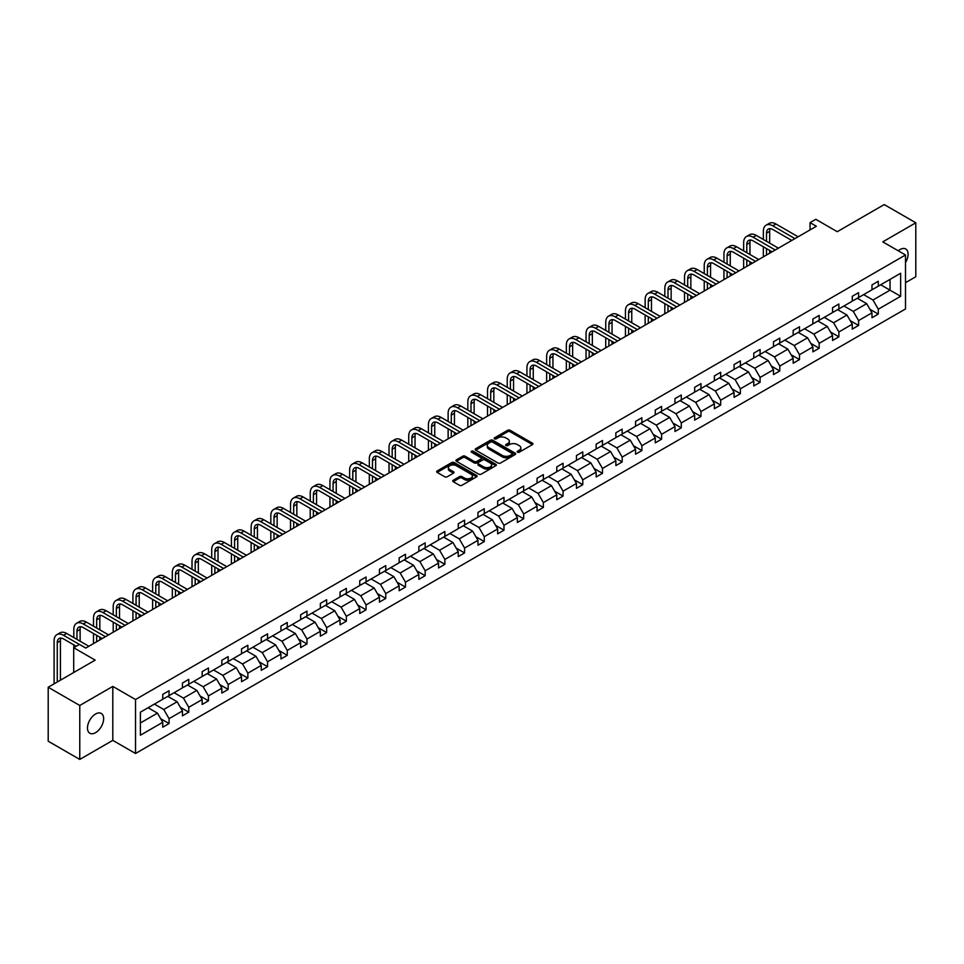 <?xml version="1.0" encoding="UTF-8"?>
<svg xmlns="http://www.w3.org/2000/svg" width="964" height="964" viewBox="0 0 964 964"><rect width="100%" height="100%" fill="white"/><g stroke="black" fill="none" stroke-linecap="round" stroke-linejoin="round"><path stroke-width="1.45" d="M517.523 452.2A1.229 0.711 0 0 0 519.259 452.2L532.429 444.597A1.747 1.012 0 0 0 532.947 443.886A1.747 1.012 0 0 0 532.429 443.163L510.113 430.281A1.747 1.012 0 0 0 507.642 430.281L494.472 437.885A1.229 0.711 0 0 0 496.207 438.885L497.906 437.909A5.615 3.241 0 0 1 505.835 437.909L507.703 438.982A5.615 3.241 0 0 1 509.341 441.271A5.615 3.241 0 0 1 507.703 443.561L505.992 444.537A1.229 0.711 0 0 0 507.727 445.549L509.438 444.561A5.615 3.241 0 0 1 517.367 444.561L519.222 445.633A5.615 3.241 0 0 1 520.873 447.923A5.615 3.241 0 0 1 519.222 450.212L517.523 451.2A1.229 0.711 0 0 0 517.523 452.2L517.523 451.2M95.556 732.676A11.435 6.603 120 0 0 103.028 722.602A11.435 6.603 120 0 0 101.268 713.444A11.435 6.603 120 0 0 95.556 714.011A11.435 6.603 120 0 0 88.085 724.072A11.435 6.603 120 0 0 89.845 733.243A11.435 6.603 120 0 0 95.556 732.676M905.509 262.57A11.435 6.603 120 0 0 905.726 248.989A11.435 6.603 120 0 0 900.014 249.555A11.435 6.603 120 0 0 898.255 250.797M905.509 282.693L915.8 276.752L915.8 222.792L884.229 204.573L837.246 231.697L815.785 219.298L810.037 222.612L810.037 229.902M79.771 759.427L112.8 740.364L112.8 686.404L79.771 705.479L79.771 759.427L48.2 741.208L48.2 687.248L95.183 660.123L73.71 647.724L73.71 672.523M79.771 705.479L48.2 687.248M453.213 480.241A1.747 1.012 0 0 0 452.706 480.952A1.747 1.012 0 0 0 453.213 481.663L459.479 485.278A1.747 1.012 0 0 0 461.961 485.278L476.59 476.843A1.747 1.012 0 0 0 477.096 476.12A1.747 1.012 0 0 0 476.59 475.409L454.273 462.527A1.747 1.012 0 0 0 451.791 462.527L437.162 470.974A1.747 1.012 0 0 0 436.656 471.685A1.747 1.012 0 0 0 437.162 472.396L444.729 476.77A1.747 1.012 0 0 0 447.212 476.77L453.466 473.155A1.747 1.012 0 0 0 453.984 472.432A1.747 1.012 0 0 0 453.466 471.721L449.718 469.552A4.687 2.711 0 0 1 448.344 467.636A4.687 2.711 0 0 1 451.236 465.142A4.687 2.711 0 0 1 456.346 465.72L471.034 474.204A4.687 2.711 0 0 1 472.408 476.12A4.687 2.711 0 0 1 469.516 478.626A4.687 2.711 0 0 1 464.407 478.036L461.961 476.626A1.747 1.012 0 0 0 459.479 476.626L453.213 480.241L453.213 481.663M73.71 647.724L79.458 644.41L85.772 648.061L816.351 226.263L810.037 222.612M112.8 686.404L135.526 699.527L905.509 254.99L905.509 308.95L135.526 753.486L135.526 699.527M915.8 222.792L882.771 241.868L905.509 254.99M498.027 463.021A1.747 1.012 0 0 0 500.509 463.021L515.138 454.574A1.747 1.012 0 0 0 515.656 453.863A1.747 1.012 0 0 0 515.138 453.152L492.821 440.271A1.747 1.012 0 0 0 490.339 440.271L475.722 448.706A1.747 1.012 0 0 0 475.204 449.429A1.747 1.012 0 0 0 475.722 450.14L498.027 463.021M471.926 452.465A1.229 0.711 0 0 1 473.179 452.634L495.833 465.72L481.229 474.155A1.747 1.012 0 0 1 478.759 474.155L456.442 461.274L462.696 457.683L462.696 456.225L456.442 459.84A1.747 1.012 0 0 0 455.924 460.551A1.747 1.012 0 0 0 456.442 461.274L456.442 459.84M462.696 457.683A1.747 1.012 0 0 1 465.178 457.683L465.178 456.225A1.747 1.012 0 0 0 462.696 456.225M465.178 456.225L474.228 461.455A1.747 1.012 0 0 0 476.71 461.455L480.855 459.057A1.747 1.012 0 0 0 481.373 458.334A1.747 1.012 0 0 0 480.855 457.623L471.444 452.176A1.229 0.711 0 0 1 473.179 451.176L495.858 464.274A1.747 1.012 0 0 1 496.376 464.997A1.747 1.012 0 0 1 495.858 465.708L495.858 464.274M140.395 712.179L162.747 699.274L162.747 694.393L169.062 690.742L169.062 695.634L182.449 687.898L182.449 683.018L188.763 679.367L188.763 684.259L202.151 676.523L202.151 671.643L208.465 668.004L208.465 672.884L221.841 665.16L221.841 660.268L228.155 656.629L228.155 661.509L241.542 653.785L241.542 648.893L247.856 645.253L247.856 650.134L261.244 642.41L261.244 637.517L267.558 633.878L267.558 638.758L280.946 631.034L280.946 626.142L287.26 622.503L287.26 627.383L300.648 619.659L300.648 614.767L306.962 611.128L306.962 616.008L320.349 608.284L320.349 603.404L326.663 599.753L326.663 604.633L340.051 596.909L340.051 592.029L346.365 588.377L346.365 593.258L359.753 585.534L359.753 580.653L366.067 577.002L366.067 581.894L379.454 574.158L379.454 569.278L385.769 565.627L385.769 570.519L399.156 562.783L399.156 557.903L405.47 554.252L405.47 559.144L418.858 551.408L418.858 546.528L425.172 542.877L425.172 547.769L438.56 540.033L438.56 535.153L444.874 531.501L444.874 536.394L458.262 528.658L458.262 523.777L464.576 520.138L464.576 525.019L477.963 517.294L477.963 512.402L484.277 508.763L484.277 513.643L497.665 505.919L497.665 501.027L503.979 497.388L503.979 502.268L517.355 494.544L517.355 489.652L523.681 486.013L523.681 490.893L537.056 483.169L537.056 478.277L543.371 474.637L543.371 479.518L556.758 471.794L556.758 466.901L563.072 463.262L563.072 468.143L576.46 460.418L576.46 455.538L582.774 451.887L582.774 456.767L596.162 449.043L596.162 444.163L602.476 440.512L602.476 445.392L615.863 437.668L615.863 432.788L622.178 429.137L622.178 434.029L635.565 426.293L635.565 421.413L641.879 417.761L641.879 422.654L655.267 414.918L655.267 410.037L661.581 406.386L661.581 411.279L674.969 403.542L674.969 398.662L681.283 395.011L681.283 399.903L694.67 392.167L694.67 387.287L700.985 383.636L700.985 388.528L714.372 380.804L714.372 375.912L720.686 372.273L720.686 377.153L734.074 369.429L734.074 364.537L740.388 360.898L740.388 365.778L753.776 358.054L753.776 353.161L760.09 349.522L760.09 354.403L773.477 346.678L773.477 341.786L779.792 338.147L779.792 343.027L793.179 335.303L793.179 330.411L799.493 326.772L799.493 331.652L812.881 323.928L812.881 319.036L819.195 315.397L819.195 320.277L832.571 312.553L832.571 307.673L838.885 304.022L838.885 308.902L852.272 301.178L852.272 296.297L858.587 292.646L858.587 297.539L871.974 289.803L871.974 284.922L878.288 281.271L878.288 286.163L900.641 273.258L900.641 296.297L878.288 309.203L878.288 314.083L871.974 317.734L871.974 312.842L858.587 320.578L858.587 325.458L852.272 329.11L852.272 324.217L838.885 331.953L838.885 336.834L832.571 340.473L832.571 335.593L819.195 343.317L819.195 348.209L812.881 351.848L812.881 346.968L799.493 354.692L799.493 359.584L793.179 363.223L793.179 358.343L779.792 366.067L779.792 370.959L773.477 374.598L773.477 369.718L760.09 377.442L760.09 382.334L753.776 385.974L753.776 381.093L740.388 388.817L740.388 393.71L734.074 397.349L734.074 392.469L720.686 400.193L720.686 405.073L714.372 408.724L714.372 403.844L700.985 411.568L700.985 416.448L694.67 420.099L694.67 415.219L681.283 422.943L681.283 427.823L674.969 431.474L674.969 426.582L661.581 434.318L661.581 439.198L655.267 442.85L655.267 437.957L641.879 445.693L641.879 450.574L635.565 454.225L635.565 449.332L622.178 457.069L622.178 461.949L615.863 465.6L615.863 460.708L602.476 468.444L602.476 473.324L596.162 476.975L596.162 472.083L582.774 479.807L582.774 484.699L576.46 488.338L576.46 483.458L563.072 491.182L563.072 496.074L556.758 499.714L556.758 494.833L543.371 502.557L543.371 507.45L537.056 511.089L537.056 506.208L523.681 513.933L523.681 518.825L517.355 522.464L517.355 517.584L503.979 525.308L503.979 530.2L497.665 533.839L497.665 528.959L484.277 536.683L484.277 541.575L477.963 545.214L477.963 540.334L464.576 548.058L464.576 552.938L458.262 556.59L458.262 551.709L444.874 559.433L444.874 564.314L438.56 567.965L438.56 563.072L425.172 570.808L425.172 575.689L418.858 579.34L418.858 574.448L405.47 582.184L405.47 587.064L399.156 590.715L399.156 585.823L385.769 593.559L385.769 598.439L379.454 602.09L379.454 597.198L366.067 604.934L366.067 609.814L359.753 613.466L359.753 608.573L346.365 616.309L346.365 621.19L340.051 624.829L340.051 619.948L326.663 627.672L326.663 632.565L320.349 636.204L320.349 631.324L306.962 639.048L306.962 643.94L300.648 647.579L300.648 642.699L287.26 650.423L287.26 655.315L280.946 658.954L280.946 654.074L267.558 661.798L267.558 666.69L261.244 670.329L261.244 665.449L247.856 673.173L247.856 678.066L241.542 681.705L241.542 676.824L228.155 684.548L228.155 689.429L221.841 693.08L221.841 688.2L208.465 695.924L208.465 700.804L202.151 704.455L202.151 699.575L188.763 707.299L188.763 712.179L182.449 715.83L182.449 710.938L169.062 718.674L169.062 723.554L162.747 727.205L162.747 722.313L140.395 735.219L140.395 712.179M167.796 696.357L177.135 701.756L163.76 709.48L154.409 704.094M163.76 709.48L169.062 718.674M177.135 701.756L182.449 710.938M162.747 698.105L163.76 698.695L169.062 695.634M187.498 684.982L196.837 690.381L183.449 698.117L174.11 692.718M183.449 698.117L188.763 707.299M196.837 690.381L202.151 699.575M182.449 686.742L183.449 687.32L188.763 684.259M207.2 673.607L216.538 679.005L203.151 686.742L193.812 681.343M203.151 686.742L208.465 695.924M216.538 679.005L221.841 688.2M202.151 675.366L203.151 675.945L208.465 672.884M226.902 662.244L236.24 667.63L222.853 675.366L213.514 669.968M222.853 675.366L228.155 684.548M236.24 667.63L241.542 676.824M221.841 663.991L222.853 664.57L228.155 661.509M246.603 650.869L255.942 656.255L242.554 663.991L233.216 658.593M242.554 663.991L247.856 673.173M255.942 656.255L261.244 665.449M241.542 652.616L242.554 653.194L247.856 650.134M266.305 639.494L275.644 644.88L262.256 652.616L252.917 647.218M262.256 652.616L267.558 661.798M275.644 644.88L280.946 654.074M261.244 641.241L262.256 641.819L267.558 638.758M285.995 628.118L295.346 633.517L281.958 641.241L272.619 635.842M281.958 641.241L287.26 650.423M295.346 633.517L300.648 642.699M280.946 629.866L281.958 630.444L287.26 627.383M305.696 616.743L315.047 622.141L301.66 629.866L292.309 624.467M301.66 629.866L306.962 639.048M315.047 622.141L320.349 631.324M300.648 618.49L301.66 619.069L306.962 616.008M325.398 605.368L334.749 610.766L321.361 618.49L312.011 613.092M321.361 618.49L326.663 627.672M334.749 610.766L340.051 619.948M320.349 607.115L321.361 607.706L326.663 604.633M345.1 593.993L354.451 599.391L341.063 607.115L331.712 601.717M341.063 607.115L346.365 616.309M354.451 599.391L359.753 608.573M340.051 595.74L341.063 596.33L346.365 593.258M364.802 582.618L374.153 588.016L360.765 595.74L351.414 590.342M360.765 595.74L366.067 604.934M374.153 588.016L379.454 597.198M359.753 584.365L360.765 584.955L366.067 581.894M384.503 571.242L393.854 576.641L380.467 584.365L371.116 578.978M380.467 584.365L385.769 593.559M393.854 576.641L399.156 585.823M379.454 572.99L380.467 573.58L385.769 570.519M404.205 559.867L413.556 565.266L400.168 572.99L390.818 567.603M400.168 572.99L405.47 582.184M413.556 565.266L418.858 574.448M399.156 561.614L400.168 562.205L405.47 559.144M423.907 548.492L433.258 553.89L419.87 561.614L410.519 556.228M419.87 561.614L425.172 570.808M433.258 553.89L438.56 563.072M418.858 550.251L419.87 550.83L425.172 547.769M443.609 537.117L452.959 542.515L439.572 550.251L430.221 544.853M439.572 550.251L444.874 559.433M452.959 542.515L458.262 551.709M438.56 538.876L439.572 539.454L444.874 536.394M463.31 525.742L472.649 531.14L459.274 538.876L449.923 533.478M459.274 538.876L464.576 548.058M472.649 531.14L477.963 540.334M458.262 527.501L459.274 528.079L464.576 525.019M483.012 514.378L492.351 519.765L478.963 527.501L469.625 522.102M478.963 527.501L484.277 536.683M492.351 519.765L497.665 528.959M477.963 516.126L478.963 516.704L484.277 513.643M502.714 503.003L512.053 508.389L498.665 516.126L489.326 510.727M498.665 516.126L503.979 525.308M512.053 508.389L517.355 517.584M497.665 504.75L498.665 505.329L503.979 502.268M522.416 491.628L531.754 497.014L518.367 504.75L509.028 499.352M518.367 504.75L523.681 513.933M531.754 497.014L537.056 506.208M517.355 493.375L518.367 493.954L523.681 490.893M542.117 480.253L551.456 485.651L538.069 493.375L528.73 487.977M538.069 493.375L543.371 502.557M551.456 485.651L556.758 494.833M537.056 482L538.069 482.578L543.371 479.518M561.819 468.878L571.158 474.276L557.77 482L548.432 476.602M557.77 482L563.072 491.182M571.158 474.276L576.46 483.458M556.758 470.625L557.77 471.203L563.072 468.143M581.509 457.502L590.86 462.901L577.472 470.625L568.133 465.226M577.472 470.625L582.774 479.807M590.86 462.901L596.162 472.083M576.46 459.25L577.472 459.84L582.774 456.767M601.211 446.127L610.561 451.526L597.174 459.25L587.835 453.851M597.174 459.25L602.476 468.444M610.561 451.526L615.863 460.708M596.162 447.874L597.174 448.465L602.476 445.392M620.912 434.752L630.263 440.15L616.876 447.874L607.525 442.476M616.876 447.874L622.178 457.069M630.263 440.15L635.565 449.332M615.863 436.499L616.876 437.09L622.178 434.029M640.614 423.377L649.965 428.775L636.577 436.499L627.227 431.113M636.577 436.499L641.879 445.693M649.965 428.775L655.267 437.957M635.565 425.124L636.577 425.714L641.879 422.654M660.316 412.002L669.667 417.4L656.279 425.124L646.928 419.738M656.279 425.124L661.581 434.318M669.667 417.4L674.969 426.582M655.267 413.749L656.279 414.339L661.581 411.279M680.018 400.626L689.368 406.025L675.981 413.749L666.63 408.362M675.981 413.749L681.283 422.943M689.368 406.025L694.67 415.219M674.969 402.386L675.981 402.964L681.283 399.903M699.719 389.251L709.07 394.65L695.683 402.386L686.332 396.987M695.683 402.386L700.985 411.568M709.07 394.65L714.372 403.844M694.67 391.01L695.683 391.589L700.985 388.528M719.421 377.876L728.772 383.274L715.384 391.01L706.034 385.612M715.384 391.01L720.686 400.193M728.772 383.274L734.074 392.469M714.372 379.635L715.384 380.214L720.686 377.153M739.123 366.513L748.474 371.899L735.086 379.635L725.735 374.237M735.086 379.635L740.388 388.817M748.474 371.899L753.776 381.093M734.074 368.26L735.086 368.838L740.388 365.778M758.825 355.138L768.163 360.524L754.788 368.26L745.437 362.862M754.788 368.26L760.09 377.442M768.163 360.524L773.477 369.718M753.776 356.885L754.788 357.463L760.09 354.403M778.526 343.762L787.865 349.149L774.478 356.885L765.139 351.486M774.478 356.885L779.792 366.067M787.865 349.149L793.179 358.343M773.477 345.51L774.478 346.088L779.792 343.027M798.228 332.387L807.567 337.786L794.179 345.51L784.841 340.111M794.179 345.51L799.493 354.692M807.567 337.786L812.881 346.968M793.179 334.134L794.179 334.713L799.493 331.652M817.93 321.012L827.269 326.41L813.881 334.134L804.542 328.736M813.881 334.134L819.195 343.317M827.269 326.41L832.571 335.593M812.881 322.759L813.881 323.35L819.195 320.277M837.632 309.637L846.97 315.035L833.583 322.759L824.244 317.361M833.583 322.759L838.885 331.953M846.97 315.035L852.272 324.217M832.571 311.384L833.583 311.974L838.885 308.902M857.333 298.262L866.672 303.66L853.285 311.384L843.946 305.986M853.285 311.384L858.587 320.578M866.672 303.66L871.974 312.842M852.272 300.009L853.285 300.599L858.587 297.539M880.686 284.778L890.037 290.164L872.986 300.009L863.648 294.623M872.986 300.009L878.288 309.203M900.641 296.297L890.037 290.164L890.037 279.379L900.641 273.258M112.8 740.364L135.526 753.486M871.974 288.634L872.986 289.224L878.288 286.163M140.395 722.976L157.445 713.131L148.095 707.733M157.445 713.131L162.747 722.313M869.889 309.239L878.288 314.083M850.188 320.614L858.587 325.458M830.498 331.99L838.885 336.834M810.796 343.353L819.195 348.209M791.095 354.728L799.493 359.584M771.393 366.103L779.792 370.959M751.691 377.478L760.09 382.334M731.989 388.853L740.388 393.71M712.288 400.229L720.686 405.073M692.586 411.604L700.985 416.448M672.884 422.979L681.283 427.823M653.182 434.354L661.581 439.198M633.481 445.729L641.879 450.574M613.779 457.105L622.178 461.949M594.077 468.48L602.476 473.324M574.375 479.855L582.774 484.699M554.674 491.218L563.072 496.074M534.984 502.593L543.371 507.45M515.282 513.969L523.681 518.825M495.58 525.344L503.979 530.2M475.879 536.719L484.277 541.575M456.177 548.094L464.576 552.938M436.475 559.469L444.874 564.314M416.773 570.845L425.172 575.689M397.072 582.22L405.47 587.064M377.37 593.595L385.769 598.439M357.668 604.97L366.067 609.814M337.966 616.345L346.365 621.19M318.265 627.709L326.663 632.565M298.563 639.084L306.962 643.94M278.861 650.459L287.26 655.315M259.159 661.834L267.558 666.69M239.458 673.209L247.856 678.066M219.768 684.585L228.155 689.429M200.066 695.96L208.465 700.804M180.364 707.335L188.763 712.179M160.663 718.71L169.062 723.554M518.017 452.369L519.222 451.67A5.615 3.241 0 0 0 520.873 449.381L520.873 447.923M509.341 441.271L509.341 442.729A5.615 3.241 0 0 1 507.703 445.019L506.486 445.717M532.429 443.163L532.429 444.597L510.113 431.739A1.747 1.012 0 0 0 507.642 431.739L494.954 439.066M515.138 453.152L515.138 454.574L492.821 441.729A1.747 1.012 0 0 0 490.339 441.729L475.746 450.152L475.722 448.706M512.041 454.369A1.229 0.711 0 0 0 512.041 453.357L492.447 442.054A1.229 0.711 0 0 0 490.712 442.054L488.917 443.091A5.615 3.241 0 0 0 487.278 445.38A5.615 3.241 0 0 0 488.917 447.67L502.304 455.406A5.615 3.241 0 0 0 510.245 455.406L512.041 454.369L512.041 455.827A1.229 0.711 0 0 0 512.402 455.321L512.402 453.863M487.278 445.38L487.278 446.838A5.615 3.241 0 0 0 488.917 449.128L488.917 447.67M512.041 455.827L510.245 456.864A5.615 3.241 0 0 1 502.304 456.864L488.917 449.128M465.178 457.683L474.228 462.913A1.747 1.012 0 0 0 476.71 462.913L480.855 460.515A1.747 1.012 0 0 0 481.373 459.792L481.373 458.334M483.615 466.877A4.687 2.711 0 0 0 488.724 467.456A4.687 2.711 0 0 0 491.628 464.961A4.687 2.711 0 0 0 490.254 463.045L485.073 460.057A1.747 1.012 0 0 0 482.603 460.057L478.445 462.455A1.747 1.012 0 0 0 477.927 463.166A1.747 1.012 0 0 0 478.445 463.889L483.615 466.877L483.615 468.335A4.687 2.711 0 0 0 488.724 468.914A4.687 2.711 0 0 0 491.628 466.419L491.628 464.961M477.927 463.166L477.927 464.624A1.747 1.012 0 0 0 478.445 465.347L478.445 463.889M483.615 468.335L478.445 465.347M472.408 476.12L472.408 477.578A4.687 2.711 0 0 1 469.516 480.084A4.687 2.711 0 0 1 464.407 479.494L461.961 478.084A1.747 1.012 0 0 0 459.479 478.084L453.237 481.687M448.344 467.636L448.344 469.094A4.687 2.711 0 0 0 449.718 471.01L449.718 469.552M453.466 471.721L453.466 473.155L449.718 471.01M476.565 476.855L454.273 463.985A1.747 1.012 0 0 0 451.791 463.985L437.186 472.408L437.162 470.974M763.343 239.482L763.343 231.312A13.4 7.736 60 0 1 766.115 225.178L769.272 223.359A13.4 7.736 60 0 1 775.972 224.022L798.096 236.795M766.115 225.178A13.4 7.736 60 0 1 772.815 225.841L794.939 238.614M791.781 240.446L772.815 229.492A8.929 5.157 -120 0 0 768.356 229.046A8.929 5.157 -120 0 0 766.501 233.131L766.501 241.301M770.224 228.637A8.929 5.157 -120 0 0 769.658 231.312L769.658 243.121M766.501 248.592L766.501 255.038M769.658 250.423L769.658 253.219M763.343 256.858L763.343 246.772M743.642 250.857L743.642 242.687A13.4 7.736 60 0 1 746.413 236.554L749.57 234.734A13.4 7.736 60 0 1 756.27 235.397L778.394 248.17M746.413 236.554A13.4 7.736 60 0 1 753.113 237.216L775.237 249.989M772.08 251.821L753.113 240.867A8.929 5.157 -120 0 0 748.654 240.422A8.929 5.157 -120 0 0 746.799 244.507L746.799 252.676M750.522 240.012A8.929 5.157 -120 0 0 749.956 242.687L749.956 254.496M746.799 259.967L746.799 266.413M749.956 261.786L749.956 264.594M743.642 268.233L743.642 258.147M723.94 262.232L723.94 254.062A13.4 7.736 60 0 1 726.711 247.929L729.869 246.109A13.4 7.736 60 0 1 736.568 246.772L758.692 259.545M726.711 247.929A13.4 7.736 60 0 1 733.411 248.592L755.535 261.365M752.378 263.196L733.411 252.243A8.929 5.157 -120 0 0 728.953 251.797A8.929 5.157 -120 0 0 727.097 255.882L727.097 264.052M730.82 251.387A8.929 5.157 -120 0 0 730.254 254.062L730.254 265.871M727.097 271.342L727.097 277.789M730.254 273.161L730.254 275.969M723.94 279.608L723.94 269.522M704.238 273.607L704.238 265.437A13.4 7.736 60 0 1 707.022 259.304L710.179 257.484A13.4 7.736 60 0 1 716.867 258.147L738.99 270.92M707.022 259.304A13.4 7.736 60 0 1 713.709 259.967L735.833 272.74M732.676 274.571L713.709 263.618A8.929 5.157 -120 0 0 709.251 263.172A8.929 5.157 -120 0 0 707.395 267.257L707.395 275.427M711.119 262.762A8.929 5.157 -120 0 0 710.552 265.437L710.552 277.246M707.395 282.717L707.395 289.164M710.552 284.537L710.552 287.344M704.238 290.983L704.238 280.898M684.536 284.983L684.536 276.813A13.4 7.736 60 0 1 687.32 270.679L690.477 268.86A13.4 7.736 60 0 1 697.165 269.522L719.301 282.295M687.32 270.679A13.4 7.736 60 0 1 694.008 271.342L716.144 284.115M712.986 285.934L694.008 274.993A8.929 5.157 -120 0 0 689.549 274.547A8.929 5.157 -120 0 0 687.694 278.632L687.694 286.802M691.417 274.137A8.929 5.157 -120 0 0 690.851 276.813L690.851 288.622M687.694 294.092L687.694 300.539M690.851 295.912L690.851 298.72M684.536 302.359L684.536 292.273M664.835 296.346L664.835 288.188A13.4 7.736 60 0 1 667.618 282.054L670.775 280.235A13.4 7.736 60 0 1 677.463 280.898L699.599 293.671M667.618 282.054A13.4 7.736 60 0 1 674.306 282.717L696.442 295.49M693.285 297.31L674.306 286.368A8.929 5.157 -120 0 0 669.847 285.922A8.929 5.157 -120 0 0 667.992 290.007L667.992 298.177M671.715 285.513A8.929 5.157 -120 0 0 671.149 288.188L671.149 299.997M667.992 305.468L667.992 311.914M671.149 307.287L671.149 310.083M664.835 313.734L664.835 303.648M645.145 307.721L645.145 299.563A13.4 7.736 60 0 1 647.916 293.43L651.074 291.61A13.4 7.736 60 0 1 657.773 292.273L679.897 305.046M647.916 293.43A13.4 7.736 60 0 1 654.616 294.092L676.74 306.865M673.583 308.685L654.616 297.731A8.929 5.157 -120 0 0 650.146 297.298A8.929 5.157 -120 0 0 648.302 301.383L648.302 309.552M652.013 296.888A8.929 5.157 -120 0 0 651.459 299.563L651.459 311.372M648.302 316.843L648.302 323.289M651.459 318.662L651.459 321.458M645.145 325.109L645.145 315.023M625.443 319.096L625.443 310.938A13.4 7.736 60 0 1 628.215 304.805L631.372 302.985A13.4 7.736 60 0 1 638.072 303.648L660.195 316.421M628.215 304.805A13.4 7.736 60 0 1 634.914 305.468L657.038 318.241M653.881 320.06L634.914 309.107A8.929 5.157 -120 0 0 630.444 308.673A8.929 5.157 -120 0 0 628.6 312.758L628.6 320.928M632.312 308.263A8.929 5.157 -120 0 0 631.757 310.938L631.757 322.747M628.6 328.218L628.6 334.665M631.757 330.037L631.757 332.833M625.443 336.484L625.443 326.386M605.741 330.471L605.741 322.313A13.4 7.736 60 0 1 608.513 316.18L611.67 314.348A13.4 7.736 60 0 1 618.37 315.011L640.494 327.796M608.513 316.18A13.4 7.736 60 0 1 615.213 316.843L637.337 329.616M634.179 331.435L615.213 320.482A8.929 5.157 -120 0 0 610.742 320.048A8.929 5.157 -120 0 0 608.899 324.133L608.899 332.303M612.61 319.626A8.929 5.157 -120 0 0 612.056 322.313L612.056 334.122M608.899 339.593L608.899 346.028M612.056 341.413L612.056 344.208M605.741 347.859L605.741 337.762M586.04 341.846L586.04 333.689A13.4 7.736 60 0 1 588.811 327.555L591.968 325.724A13.4 7.736 60 0 1 598.668 326.386L620.792 339.171M588.811 327.555A13.4 7.736 60 0 1 595.511 328.218L617.635 340.991M614.478 342.81L595.511 331.857A8.929 5.157 -120 0 0 591.04 331.423A8.929 5.157 -120 0 0 589.197 335.508L589.197 343.666M592.908 331.001A8.929 5.157 -120 0 0 592.354 333.689L592.354 345.498M589.197 350.968L589.197 357.403M592.354 352.788L592.354 355.583M586.04 359.235L586.04 349.137M566.338 353.222L566.338 345.052A13.4 7.736 60 0 1 569.109 338.93L572.267 337.099A13.4 7.736 60 0 1 578.966 337.762L601.09 350.534M569.109 338.93A13.4 7.736 60 0 1 575.809 339.593L597.933 352.366M594.776 354.186L575.809 343.232A8.929 5.157 -120 0 0 571.339 342.786A8.929 5.157 -120 0 0 569.495 346.883L569.495 355.041M573.206 342.377A8.929 5.157 -120 0 0 572.652 345.052L572.652 356.873M569.495 362.331L569.495 368.778M572.652 364.163L572.652 366.959M566.338 370.61L566.338 360.512M546.636 364.597L546.636 356.427A13.4 7.736 60 0 1 549.408 350.293L552.565 348.474A13.4 7.736 60 0 1 559.265 349.137L581.388 361.91M549.408 350.293A13.4 7.736 60 0 1 556.108 350.968L578.231 363.741M575.074 365.561L556.108 354.607A8.929 5.157 -120 0 0 551.637 354.162A8.929 5.157 -120 0 0 549.793 358.259L549.793 366.416M553.505 353.752A8.929 5.157 -120 0 0 552.95 356.427L552.95 368.248M549.793 373.707L549.793 380.153M552.95 375.538L552.95 378.334M546.636 381.985L546.636 371.887M526.934 375.972L526.934 367.802A13.4 7.736 60 0 1 529.706 361.669L532.863 359.849A13.4 7.736 60 0 1 539.563 360.512L561.687 373.285M529.706 361.669A13.4 7.736 60 0 1 536.406 362.331L558.53 375.117M555.372 376.936L536.406 365.983A8.929 5.157 -120 0 0 531.935 365.537A8.929 5.157 -120 0 0 530.092 369.634L530.092 377.792M533.803 365.127A8.929 5.157 -120 0 0 533.249 367.802L533.249 379.611M530.092 385.082L530.092 391.529M533.249 386.913L533.249 389.709M526.934 393.348L526.934 383.262M507.233 387.347L507.233 379.177A13.4 7.736 60 0 1 510.004 373.044L513.161 371.224A13.4 7.736 60 0 1 519.861 371.887L541.985 384.66M510.004 373.044A13.4 7.736 60 0 1 516.704 373.707L538.828 386.48M535.671 388.311L516.704 377.358A8.929 5.157 -120 0 0 512.233 376.912A8.929 5.157 -120 0 0 510.39 380.997L510.39 389.167M514.101 376.502A8.929 5.157 -120 0 0 513.547 379.177L513.547 390.986M510.39 396.457L510.39 402.904M513.547 398.277L513.547 401.084M507.233 404.723L507.233 394.638M487.531 398.722L487.531 390.553A13.4 7.736 60 0 1 490.302 384.419L493.46 382.6A13.4 7.736 60 0 1 500.159 383.262L522.283 396.035M490.302 384.419A13.4 7.736 60 0 1 497.002 385.082L519.126 397.855M515.969 399.686L497.002 388.733A8.929 5.157 -120 0 0 492.544 388.287A8.929 5.157 -120 0 0 490.688 392.372L490.688 400.542M494.399 387.877A8.929 5.157 -120 0 0 493.845 390.553L493.845 402.362M490.688 407.832L490.688 414.279M493.845 409.652L493.845 412.459M487.531 416.099L487.531 406.013M467.829 410.098L467.829 401.928A13.4 7.736 60 0 1 470.601 395.794L473.758 393.975A13.4 7.736 60 0 1 480.458 394.638L502.581 407.411M470.601 395.794A13.4 7.736 60 0 1 477.301 396.457L499.424 409.23M496.267 411.062L477.301 400.108A8.929 5.157 -120 0 0 472.842 399.662A8.929 5.157 -120 0 0 470.986 403.747L470.986 411.917M474.71 399.253A8.929 5.157 -120 0 0 474.143 401.928L474.143 413.737M470.986 419.207L470.986 425.654M474.143 421.027L474.143 423.835M467.829 427.474L467.829 417.388M448.127 421.473L448.127 413.303A13.4 7.736 60 0 1 450.899 407.169L454.056 405.35A13.4 7.736 60 0 1 460.756 406.013L482.88 418.786M450.899 407.169A13.4 7.736 60 0 1 457.599 407.832L479.723 420.605M476.565 422.425L457.599 411.483A8.929 5.157 -120 0 0 453.14 411.038A8.929 5.157 -120 0 0 451.285 415.123L451.285 423.292M455.008 410.628A8.929 5.157 -120 0 0 454.442 413.303L454.442 425.112M451.285 430.583L451.285 437.029M454.442 432.402L454.442 435.21M448.127 438.849L448.127 428.763M428.426 432.848L428.426 424.678A13.4 7.736 60 0 1 431.197 418.545L434.354 416.725A13.4 7.736 60 0 1 441.054 417.388L463.178 430.161M431.197 418.545A13.4 7.736 60 0 1 437.897 419.207L460.021 431.98M456.864 433.8L437.897 422.859A8.929 5.157 -120 0 0 433.439 422.413A8.929 5.157 -120 0 0 431.583 426.498L431.583 434.668M435.306 422.003A8.929 5.157 -120 0 0 434.74 424.678L434.74 436.487M431.583 441.958L431.583 448.405M434.74 443.777L434.74 446.585M428.426 450.224L428.426 440.138M408.724 444.211L408.724 436.053A13.4 7.736 60 0 1 411.508 429.92L414.665 428.1A13.4 7.736 60 0 1 421.352 428.763L443.476 441.536M411.508 429.92A13.4 7.736 60 0 1 418.195 430.583L440.319 443.356M437.162 445.175L418.195 434.234A8.929 5.157 -120 0 0 413.737 433.788A8.929 5.157 -120 0 0 411.881 437.873L411.881 446.043M415.604 433.378A8.929 5.157 -120 0 0 415.038 436.053L415.038 447.862M411.881 453.333L411.881 459.78M415.038 455.153L415.038 457.948M408.724 461.599L408.724 451.514M389.022 455.586L389.022 447.429A13.4 7.736 60 0 1 391.806 441.295L394.963 439.476A13.4 7.736 60 0 1 401.651 440.138L423.786 452.911M391.806 441.295A13.4 7.736 60 0 1 398.493 441.958L420.629 454.731M417.472 456.55L398.493 445.597A8.929 5.157 -120 0 0 394.035 445.163A8.929 5.157 -120 0 0 392.179 449.248L392.179 457.418M395.903 444.753A8.929 5.157 -120 0 0 395.336 447.429L395.336 459.238M392.179 464.708L392.179 471.155M395.336 466.528L395.336 469.323M389.022 472.975L389.022 462.877M369.32 466.962L369.32 458.804A13.4 7.736 60 0 1 372.104 452.67L375.261 450.839A13.4 7.736 60 0 1 381.949 451.514L404.085 464.287M372.104 452.67A13.4 7.736 60 0 1 378.792 453.333L400.928 466.106M397.771 467.926L378.792 456.972A8.929 5.157 -120 0 0 374.333 456.538A8.929 5.157 -120 0 0 372.478 460.623L372.478 468.793M376.201 456.117A8.929 5.157 -120 0 0 375.635 458.804L375.635 470.613M372.478 476.083L372.478 482.53M375.635 477.903L375.635 480.699M369.32 484.35L369.32 474.252M349.619 478.337L349.619 470.179A13.4 7.736 60 0 1 352.402 464.046L355.559 462.214A13.4 7.736 60 0 1 362.259 462.877L384.383 475.662M352.402 464.046A13.4 7.736 60 0 1 359.102 464.708L381.226 477.481M378.069 479.301L359.102 468.347A8.929 5.157 -120 0 0 354.632 467.914A8.929 5.157 -120 0 0 352.788 471.999L352.788 480.168M356.499 467.492A8.929 5.157 -120 0 0 355.945 470.179L355.945 481.988M352.788 487.459L352.788 493.893M355.945 489.278L355.945 492.074M349.619 495.725L349.619 485.627M329.929 489.712L329.929 481.542A13.4 7.736 60 0 1 332.701 475.421L335.858 473.589A13.4 7.736 60 0 1 342.557 474.252L364.681 487.025M332.701 475.421A13.4 7.736 60 0 1 339.4 476.083L361.524 488.856M358.367 490.676L339.4 479.723A8.929 5.157 -120 0 0 334.93 479.277A8.929 5.157 -120 0 0 333.086 483.374L333.086 491.532M336.798 478.867A8.929 5.157 -120 0 0 336.243 481.542L336.243 493.363M333.086 498.834L333.086 505.269M336.243 500.653L336.243 503.449M329.929 507.1L329.929 497.002M310.227 501.087L310.227 492.917A13.4 7.736 60 0 1 312.999 486.796L316.156 484.964A13.4 7.736 60 0 1 322.856 485.627L344.979 498.4M312.999 486.796A13.4 7.736 60 0 1 319.699 487.459L341.822 500.232M338.665 502.051L319.699 491.098A8.929 5.157 -120 0 0 315.228 490.652A8.929 5.157 -120 0 0 313.384 494.749L313.384 502.907M317.096 490.242A8.929 5.157 -120 0 0 316.541 492.917L316.541 504.738M313.384 510.197L313.384 516.644M316.541 512.029L316.541 514.824M310.227 518.475L310.227 508.377M290.526 512.462L290.526 504.293A13.4 7.736 60 0 1 293.297 498.159L296.454 496.339A13.4 7.736 60 0 1 303.154 497.002L325.278 509.775M293.297 498.159A13.4 7.736 60 0 1 299.997 498.822L322.121 511.607M318.964 513.426L299.997 502.473A8.929 5.157 -120 0 0 295.526 502.027A8.929 5.157 -120 0 0 293.683 506.124L293.683 514.282M297.394 501.617A8.929 5.157 -120 0 0 296.84 504.293L296.84 516.114M293.683 521.572L293.683 528.019M296.84 523.404L296.84 526.199M290.526 529.839L290.526 519.753M270.824 523.838L270.824 515.668A13.4 7.736 60 0 1 273.595 509.534L276.752 507.715A13.4 7.736 60 0 1 283.452 508.377L305.576 521.15M273.595 509.534A13.4 7.736 60 0 1 280.295 510.197L302.419 522.982M299.262 524.802L280.295 513.848A8.929 5.157 -120 0 0 275.825 513.402A8.929 5.157 -120 0 0 273.981 517.499L273.981 525.657M277.692 512.993A8.929 5.157 -120 0 0 277.138 515.668L277.138 527.477M273.981 532.947L273.981 539.394M277.138 534.779L277.138 537.575M270.824 541.214L270.824 531.128M251.122 535.213L251.122 527.043A13.4 7.736 60 0 1 253.893 520.909L257.051 519.09A13.4 7.736 60 0 1 263.75 519.753L285.874 532.526M253.893 520.909A13.4 7.736 60 0 1 260.593 521.572L282.717 534.345M279.56 536.177L260.593 525.223A8.929 5.157 -120 0 0 256.123 524.778A8.929 5.157 -120 0 0 254.279 528.862L254.279 537.032M257.99 524.368A8.929 5.157 -120 0 0 257.436 527.043L257.436 538.852M254.279 544.323L254.279 550.769M257.436 546.142L257.436 548.95M251.122 552.589L251.122 542.503M231.42 546.588L231.42 538.418A13.4 7.736 60 0 1 234.192 532.285L237.349 530.465A13.4 7.736 60 0 1 244.049 531.128L266.172 543.901M234.192 532.285A13.4 7.736 60 0 1 240.892 532.947L263.015 545.72M259.858 547.552L240.892 536.599A8.929 5.157 -120 0 0 236.421 536.153A8.929 5.157 -120 0 0 234.577 540.238L234.577 548.408M238.289 535.743A8.929 5.157 -120 0 0 237.734 538.418L237.734 550.227M234.577 555.698L234.577 562.145M237.734 557.517L237.734 560.325M231.42 563.964L231.42 553.878M211.719 557.963L211.719 549.793A13.4 7.736 60 0 1 214.49 543.66L217.647 541.84A13.4 7.736 60 0 1 224.347 542.503L246.471 555.276M214.49 543.66A13.4 7.736 60 0 1 221.19 544.323L243.314 557.096M240.157 558.927L221.19 547.974A8.929 5.157 -120 0 0 216.719 547.528A8.929 5.157 -120 0 0 214.876 551.613L214.876 559.783M218.587 547.118A8.929 5.157 -120 0 0 218.033 549.793L218.033 561.602M214.876 567.073L214.876 573.52M218.033 568.893L218.033 571.7M211.719 575.339L211.719 565.253M192.017 569.338L192.017 561.168A13.4 7.736 60 0 1 194.788 555.035L197.945 553.216A13.4 7.736 60 0 1 204.645 553.878L226.769 566.651M194.788 555.035A13.4 7.736 60 0 1 201.488 555.698L223.612 568.471M220.455 570.29L201.488 559.349A8.929 5.157 -120 0 0 197.03 558.903A8.929 5.157 -120 0 0 195.174 562.988L195.174 571.158M198.885 558.493A8.929 5.157 -120 0 0 198.331 561.168L198.331 572.978M195.174 578.448L195.174 584.895M198.331 580.268L198.331 583.075M192.017 586.715L192.017 576.629M172.315 580.714L172.315 572.544A13.4 7.736 60 0 1 175.087 566.41L178.244 564.591A13.4 7.736 60 0 1 184.943 565.253L207.067 578.026M175.087 566.41A13.4 7.736 60 0 1 181.786 567.073L203.91 579.846M200.753 581.666L181.786 570.724A8.929 5.157 -120 0 0 177.328 570.278A8.929 5.157 -120 0 0 175.472 574.363L175.472 582.533M179.196 569.869A8.929 5.157 -120 0 0 178.629 572.544L178.629 584.353M175.472 589.823L175.472 596.27M178.629 591.643L178.629 594.439M172.315 598.09L172.315 588.004M152.613 592.077L152.613 583.919A13.4 7.736 60 0 1 155.385 577.785L158.542 575.966A13.4 7.736 60 0 1 165.242 576.629L187.365 589.402M155.385 577.785A13.4 7.736 60 0 1 162.085 578.448L184.208 591.221M181.051 593.041L162.085 582.087A8.929 5.157 -120 0 0 157.626 581.654A8.929 5.157 -120 0 0 155.77 585.738L155.77 593.908M159.494 581.244A8.929 5.157 -120 0 0 158.927 583.919L158.927 595.728M155.77 601.199L155.77 607.645M158.927 603.018L158.927 605.814M152.613 609.465L152.613 599.379M132.912 603.452L132.912 595.294A13.4 7.736 60 0 1 135.683 589.161L138.84 587.341A13.4 7.736 60 0 1 145.54 588.004L167.664 600.777M135.683 589.161A13.4 7.736 60 0 1 142.383 589.823L164.507 602.596M161.35 604.416L142.383 593.463A8.929 5.157 -120 0 0 137.924 593.029A8.929 5.157 -120 0 0 136.069 597.114L136.069 605.284M139.792 592.619A8.929 5.157 -120 0 0 139.226 595.294L139.226 607.103M136.069 612.574L136.069 619.021M139.226 614.393L139.226 617.189M132.912 620.84L132.912 610.742M113.21 614.827L113.21 606.669A13.4 7.736 60 0 1 115.993 600.536L119.15 598.704A13.4 7.736 60 0 1 125.838 599.379L147.962 612.152M115.993 600.536A13.4 7.736 60 0 1 122.681 601.199L144.805 613.972M141.648 615.791L122.681 604.838A8.929 5.157 -120 0 0 118.223 604.404A8.929 5.157 -120 0 0 116.367 608.489L116.367 616.659M120.09 603.982A8.929 5.157 -120 0 0 119.524 606.669L119.524 618.478M116.367 623.949L116.367 630.396M119.524 625.769L119.524 628.564M113.21 632.215L113.21 622.117M93.508 626.202L93.508 618.044A13.4 7.736 60 0 1 96.292 611.911L99.449 610.079A13.4 7.736 60 0 1 106.136 610.742L128.272 623.527M96.292 611.911A13.4 7.736 60 0 1 102.979 612.574L125.115 625.347M121.958 627.166L102.979 616.213A8.929 5.157 -120 0 0 98.521 615.779A8.929 5.157 -120 0 0 96.665 619.864L96.665 628.022M100.389 615.357A8.929 5.157 -120 0 0 99.822 618.044L99.822 629.854M96.665 635.324L96.665 641.759M99.822 637.144L99.822 639.939M93.508 643.591L93.508 633.493M73.806 637.578L73.806 629.408A13.4 7.736 60 0 1 76.59 623.286L79.747 621.455A13.4 7.736 60 0 1 86.435 622.117L108.57 634.89M76.59 623.286A13.4 7.736 60 0 1 83.278 623.949L105.413 636.722M102.256 638.542L83.278 627.588A8.929 5.157 -120 0 0 78.819 627.142A8.929 5.157 -120 0 0 76.963 631.239L76.963 639.397M80.687 626.733A8.929 5.157 -120 0 0 80.12 629.408L80.12 641.229M73.806 647.675L73.806 644.868M54.105 683.838L54.105 640.783A13.4 7.736 60 0 1 56.888 634.649L60.045 632.83A13.4 7.736 60 0 1 66.745 633.493L88.869 646.266M56.888 634.649A13.4 7.736 60 0 1 63.588 635.324L79.397 644.446M76.24 646.266L63.588 638.963A8.929 5.157 -120 0 0 59.117 638.517A8.929 5.157 -120 0 0 57.262 642.614L57.262 682.006M60.985 638.108A8.929 5.157 -120 0 0 60.419 640.783L60.419 680.186M519.222 451.67L519.222 450.212M505.992 445.549L505.992 444.537M507.703 445.019L507.703 443.561M494.472 438.885L494.472 437.885M507.642 431.739L507.642 430.281M510.113 431.739L510.113 430.281M490.339 441.729L490.339 440.271M492.821 441.729L492.821 440.271M502.304 456.864L502.304 455.406M510.245 456.864L510.245 455.406M474.228 462.913L474.228 461.455M476.71 462.913L476.71 461.455M480.855 460.515L480.855 459.057M473.179 452.634L473.179 451.176M459.479 478.084L459.479 476.626M461.961 478.084L461.961 476.626M464.407 479.494L464.407 478.036M451.791 463.985L451.791 462.527M454.273 463.985L454.273 462.527M476.59 476.843L476.59 475.409M775.972 224.022L772.815 225.841M769.658 231.312L766.501 233.131M756.27 235.397L753.113 237.216M749.956 242.687L746.799 244.507M736.568 246.772L733.411 248.592M730.254 254.062L727.097 255.882M716.867 258.147L713.709 259.967M710.552 265.437L707.395 267.257M697.165 269.522L694.008 271.342M690.851 276.813L687.694 278.632M677.463 280.898L674.306 282.717M671.149 288.188L667.992 290.007M657.773 292.273L654.616 294.092M651.459 299.563L648.302 301.383M638.072 303.648L634.914 305.468M631.757 310.938L628.6 312.758M618.37 315.011L615.213 316.843M612.056 322.313L608.899 324.133M598.668 326.386L595.511 328.218M592.354 333.689L589.197 335.508M578.966 337.762L575.809 339.593M572.652 345.052L569.495 346.883M559.265 349.137L556.108 350.968M552.95 356.427L549.793 358.259M539.563 360.512L536.406 362.331M533.249 367.802L530.092 369.634M519.861 371.887L516.704 373.707M513.547 379.177L510.39 380.997M500.159 383.262L497.002 385.082M493.845 390.553L490.688 392.372M480.458 394.638L477.301 396.457M474.143 401.928L470.986 403.747M460.756 406.013L457.599 407.832M454.442 413.303L451.285 415.123M441.054 417.388L437.897 419.207M434.74 424.678L431.583 426.498M421.352 428.763L418.195 430.583M415.038 436.053L411.881 437.873M401.651 440.138L398.493 441.958M395.336 447.429L392.179 449.248M381.949 451.514L378.792 453.333M375.635 458.804L372.478 460.623M362.259 462.877L359.102 464.708M355.945 470.179L352.788 471.999M342.557 474.252L339.4 476.083M336.243 481.542L333.086 483.374M322.856 485.627L319.699 487.459M316.541 492.917L313.384 494.749M303.154 497.002L299.997 498.822M296.84 504.293L293.683 506.124M283.452 508.377L280.295 510.197M277.138 515.668L273.981 517.499M263.75 519.753L260.593 521.572M257.436 527.043L254.279 528.862M244.049 531.128L240.892 532.947M237.734 538.418L234.577 540.238M224.347 542.503L221.19 544.323M218.033 549.793L214.876 551.613M204.645 553.878L201.488 555.698M198.331 561.168L195.174 562.988M184.943 565.253L181.786 567.073M178.629 572.544L175.472 574.363M165.242 576.629L162.085 578.448M158.927 583.919L155.77 585.738M145.54 588.004L142.383 589.823M139.226 595.294L136.069 597.114M125.838 599.379L122.681 601.199M119.524 606.669L116.367 608.489M106.136 610.742L102.979 612.574M99.822 618.044L96.665 619.864M86.435 622.117L83.278 623.949M80.12 629.408L76.963 631.239M66.745 633.493L63.588 635.324M60.419 640.783L57.262 642.614"/></g></svg>
